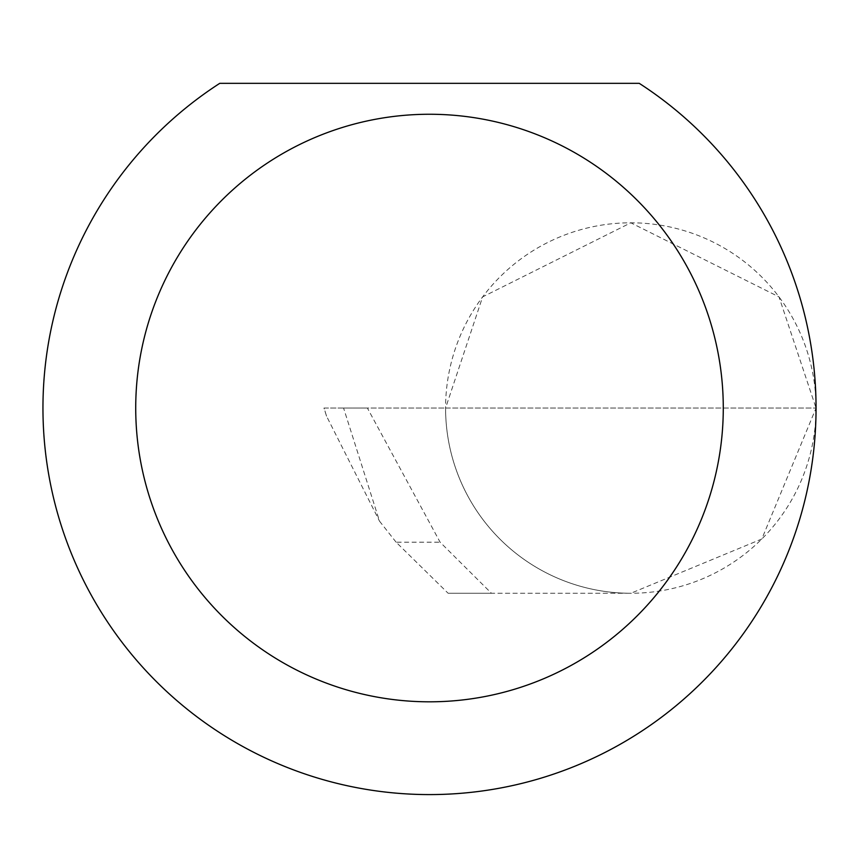 <?xml version="1.0" encoding="UTF-8"?>
<svg xmlns="http://www.w3.org/2000/svg" width="859" height="859" viewBox="0 0 859 859"><rect width="100%" height="100%" fill="white"/><g stroke="black" fill="none" stroke-linecap="round" stroke-linejoin="round"><path stroke-width="0.64" stroke-dasharray="4.29 3.22" d="M396.106 542.19L379.506 521.145L343.568 408.036L816.05 408.036L445.585 408.036L482.629 296.892L630.817 222.803L779.006 296.892L816.05 408.036A185.233 185.233 0 0 0 630.817 222.803A185.233 185.233 0 0 0 445.585 408.036A185.233 185.233 0 0 0 630.817 593.268L491.466 593.268L440.109 542.19L367.384 408.036L445.585 408.036A185.233 185.233 0 0 0 630.817 593.268A185.233 185.233 0 0 0 816.05 408.036A386.55 386.55 0 0 1 429.5 794.586A386.55 386.55 0 0 1 219.764 83.334L639.236 83.334A386.55 386.55 0 0 1 816.05 408.036L761.793 539.012L630.817 593.268L448.13 593.268L396.106 542.19L440.109 542.19M491.466 593.268L448.13 593.268M343.568 408.036L324.058 408.036L326.549 416.164L379.506 521.145M326.549 416.164L323.961 408.036L367.384 408.036"/><path stroke-width="1.29" d="M723.278 408.036A293.778 293.778 0 0 0 429.5 114.258A293.778 293.778 0 0 0 135.722 408.036A293.778 293.778 0 0 0 429.5 701.814A293.778 293.778 0 0 0 723.278 408.036M639.236 83.334A386.55 386.55 0 0 1 429.5 794.586A386.55 386.55 0 0 1 219.764 83.334L639.236 83.334"/></g></svg>
